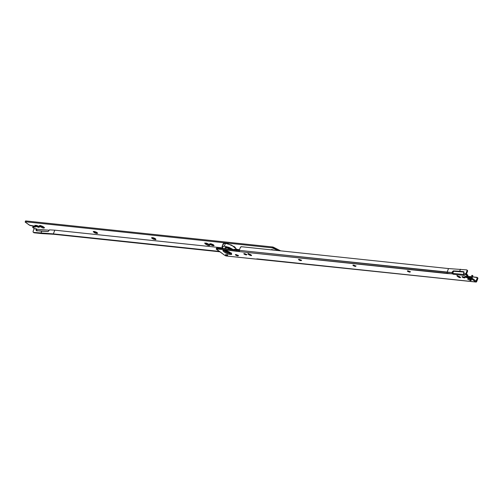 <?xml version="1.0" encoding="UTF-8"?>
<svg xmlns="http://www.w3.org/2000/svg" width="503" height="503" viewBox="0 0 503 503"><rect width="100%" height="100%" fill="white"/><g stroke="black" fill="none" stroke-linecap="round" stroke-linejoin="round"><path stroke-width="0.75" d="M96.677 232.267L96.853 233.493L93.332 231.481L94.771 231.581L97.154 232.644L97.657 233.323L96.086 233.348L94.382 232.694L93.206 231.606L94.004 231.437L97.639 233.153L96.853 233.493L96.677 232.267M94.809 231.594L96.475 232.241M155.012 238.422L155.188 239.648L151.667 237.636L153.107 237.737L155.49 238.799L155.741 239.642L153.553 239.221L151.629 238.057L152.34 237.592L155.974 239.309L155.188 239.648L155.012 238.422L152.994 237.649M153.145 237.749L154.811 238.391M209.38 244.722L209.864 245.225L209.078 245.571L208.902 244.345L209.078 245.571L207.443 245.143L204.671 243.131L206.243 243.106L207.94 243.766L209.795 245.099L209.078 245.571L205.934 244.357L206.884 243.565L206.129 243.018L205.174 243.81L204.803 243.006L209.38 244.722M213.115 244.552L213.297 245.778L209.776 243.766L211.216 243.867L213.593 244.93L214.096 245.609L212.524 245.634L210.147 244.571L209.644 243.892L210.443 243.722L214.083 245.439L213.297 245.778L213.115 244.552M211.247 243.88L212.914 244.521M235.844 249.997L236.177 249.136L235.844 249.997M44.019 227.274L44.509 227.784L43.723 228.123L43.541 226.897L43.723 228.123L42.089 227.696L39.316 225.69L40.114 225.514L42.585 226.319L44.434 227.658L43.723 228.123L40.58 226.91L41.529 226.124L40.768 225.57L39.819 226.363L39.441 225.564L44.019 227.274M38.568 226.136L38.75 227.369L35.229 225.35L38.373 226.111L39.46 226.897L38.75 227.369L36.279 226.564L35.103 225.476L35.902 225.306L39.536 227.023L38.75 227.369L38.568 226.136M36.706 225.463L38.373 226.111M36.285 230.556L48.156 231.537L49.464 229.865L54.796 230.173L53.356 233.889L33.632 232.392L33.116 231.99L33.16 231.154L34.154 228.582L32.67 227.381L35.405 227.054C35.65 226.702 35.065 226.331 33.651 225.948L29.407 225.149L25.42 222.263A1.27 0.34 21.2 0 1 25.15 221.898A1.27 0.34 21.2 0 1 25.578 221.81L272.129 247.822A1.27 0.34 21.2 0 1 273.368 248.212L278.241 250.601L272.129 247.822L25.578 221.81L25.15 221.898L25.42 222.263L30.01 225.457L35.21 226.513L35.405 227.054L32.664 227.419L34.154 228.582L36.455 228.827L36.084 230.311L36.474 230.613L41.73 231.166L40.95 233.166L41.73 231.166L48.156 231.537L49.464 229.865L54.796 230.173L222.546 247.872L54.796 230.173L53.356 233.889L219.352 251.399L53.356 233.889L33.632 232.392L34.204 232.807L41.554 233.581L53.922 234.297L219.924 251.814L53.922 234.297L41.554 233.581L34.204 232.807L33.682 232.405M237.139 249.413L239.503 249.658L237.139 249.413M33.33 232.279L33.902 232.694A1.27 0.861 -54.1 0 0 34.204 232.807L33.632 232.392A1.27 0.861 125.9 0 1 33.317 232.273A1.27 0.861 125.9 0 1 33.16 231.154L34.154 228.582L37.021 229.236L49.319 230.236L37.021 229.236L36.688 230.097L37.046 231.022M270.482 249.853L271.872 249.557L274.701 250.299M25.483 221.043A1.27 0.34 -158.8 0 1 25.911 220.949L25.578 221.81L25.911 220.949L272.456 246.96L272.129 247.822L272.456 246.96A1.27 0.34 -158.8 0 1 273.701 247.357L273.368 248.212L273.701 247.357L280.687 250.859L272.456 246.96L25.911 220.949L25.15 221.898M34.77 225.287L35.543 225.658M33.003 226.526L32.814 227.312L33.148 226.451L34.789 226.287L32.997 226.564M95.627 231.99L94.658 231.493M212.065 244.276L211.103 243.779M37.524 225.86L36.556 225.363M207.852 244.068L208.902 244.345M250.123 254.65L250.771 254.713L250.123 254.65M238.422 249.846L238.196 250.425L238.422 249.846L236.177 249.136L238.422 249.846M35.405 227.054L35.738 226.193M36.474 230.613L36.122 229.682L36.688 230.097L36.122 229.682L36.455 228.827L37.021 229.236L36.688 230.097M40.712 225.621L39.819 226.363L40.58 226.91L41.529 226.124L43.541 226.897M41.529 226.124L40.9 225.665M236.385 250.054L236.693 249.262L236.385 250.054M206.129 243.018L206.884 243.565L205.934 244.357L205.174 243.81L206.129 243.018M408.87 271.218L409.7 271.494M410.505 271.651L409.662 272.136C407.744 271.557 407.134 271.117 407.839 270.815L410.171 272.029L407.644 271.362L407.323 270.928L407.839 270.815C409.756 271.394 410.36 271.834 409.662 272.136L410.505 271.651M407.323 271.01L407.839 270.815M354.439 265.477L355.269 265.747M356.074 265.911L355.231 266.395C353.313 265.817 352.704 265.377 353.408 265.075L355.74 266.282L354.181 266.118L352.892 265.188L353.408 265.075C355.325 265.653 355.929 266.093 355.231 266.395L356.074 265.911M352.892 265.263L353.408 265.075M300.008 259.737L300.838 260.007M301.643 260.164L300.8 260.655C298.883 260.076 298.273 259.636 298.977 259.334L301.31 260.541L299.75 260.378L298.461 259.441L298.977 259.334C300.895 259.913 301.498 260.353 300.8 260.655L301.643 260.164M298.461 259.523L298.977 259.334M225.759 251.072L226.394 250.94L225.759 251.079M230.066 254.323C234.989 255.449 227.532 250.054 224.564 250.349A1.905 1.314 96 0 0 225.03 250.532A1.905 1.314 -84 0 1 224.564 250.349L229.33 251.896L231.606 253.99L228.582 254.04L225.294 252.77L223.018 250.683L224.564 250.349C219.641 249.224 227.092 254.612 230.066 254.323A1.905 1.314 -84 0 1 229.437 253.141A1.905 1.314 96 0 0 230.066 254.323M230.512 252.783A3.181 0.849 21.2 0 1 229.437 253.141A3.181 0.849 21.2 0 1 225.985 251.984A3.181 0.849 21.2 0 1 224.621 250.532M248.054 253.399L248.337 254.317L248.532 253.776L250.544 254.549L251.626 255.53L249.098 254.87L248.017 253.889L248.532 253.776L251.305 255.103L251.11 255.643L249.098 254.87L248.583 253.782L251.173 255.002M245.351 253.971L246.181 254.241M246.986 254.399L246.137 254.883C244.225 254.304 243.615 253.87 244.313 253.569L246.652 254.776L245.093 254.612L244.125 254.109L243.804 253.675L244.313 253.569C246.231 254.141 246.841 254.581 246.137 254.883L246.986 254.399M243.804 253.757L244.313 253.569M236.907 254.958L237.737 255.228M238.541 255.386L237.693 255.87C235.781 255.291 235.171 254.858 235.869 254.556L238.208 255.763L236.649 255.599L235.681 255.096L235.36 254.663L235.869 254.556C237.787 255.128 238.397 255.568 237.693 255.87L238.541 255.386M235.36 254.744L235.869 254.556M227.595 254.688L227.262 255.543C225.86 255.122 225.419 254.801 225.929 254.581L227.633 255.467L225.79 254.977L225.558 254.663L225.929 254.581C227.325 255.002 227.771 255.323 227.262 255.543L227.595 254.688M460.182 277.059L457.805 275.996L458.095 276.92L457.045 275.443L457.334 276.367L457.523 275.826L460.295 277.153L460.616 277.581L460.107 277.694L459.063 277.417L457.013 275.933L459.535 276.6L460.295 277.153L460.107 277.694L458.095 276.92L457.579 275.833L460.163 277.052M463.527 276.99L464.363 277.26M465.168 277.417L464.319 277.901C462.402 277.323 461.798 276.889 462.496 276.587L464.835 277.794L463.276 277.631L462.307 277.128L461.987 276.694L462.496 276.587C464.414 277.159 465.024 277.599 464.319 277.901L465.168 277.417M461.98 276.776L462.496 276.587M467.941 275.292L467.608 276.147L467.941 275.254L466.451 274.091L467.557 271.236L466.633 269.891L448.519 268.564L241.365 246.709L240.346 247.495L239.233 250.356A0.956 0.654 96 0 0 239.472 251.626L239.013 251.575L239.346 250.72L239.013 251.575L236.605 250.966L236.938 250.11L239.346 250.72L236.938 250.11L216.529 248.098A1.27 0.34 -158.8 0 1 216.956 248.004L236.938 250.11L236.605 250.966L216.196 248.954L224.822 255.361L226.501 256.008L475.807 281.957L470.261 278.071L465.068 277.015L464.873 276.48L467.608 276.109L466.118 274.946L463.823 274.707L464.275 275.455L453.48 274.317L452.21 273.827L239.472 251.626L216.623 248.859L216.956 248.004L216.623 248.859A1.27 0.34 21.2 0 0 216.202 248.947L216.535 248.092M470.456 280.498L470.902 280.548L470.456 280.498M477.46 277.725L477.819 278.656L477.246 278.241L476.14 281.102L470.594 277.216L466.954 276.725L466.621 277.581L470.871 278.385L475.807 281.957L476.706 281.51L477.819 278.656L476.706 281.51A0.956 0.654 -84 0 1 475.807 281.957L257.165 258.888A0.956 0.654 96 0 0 257.41 258.982L476.039 282.045M463.634 274.5L453.813 273.462L463.634 274.5M463.98 272.048L453.851 271.293L452.543 272.972L453.813 273.462L453.48 274.317L453.813 273.462M223.942 250.507L223.791 249.991M231.506 252.965L231.072 253.248M251.192 255.008L248.809 253.946L249.098 254.87L248.337 254.317L248.532 253.776M471.619 279.291L471.003 279.781M470.186 279.379L468.796 278.7L470.186 279.379A0.956 0.874 72.1 0 0 470.67 280.643L467.677 279.165L467.928 278.448L471.122 279.36L471.286 280.152L470.67 280.643L470.192 280.102L470.55 279.196A6.998 1.867 21.2 0 1 470.186 279.379M225.558 254.663L225.929 254.581M257.668 258.932L255.442 259.058L226.501 256.008A1.27 0.34 21.2 0 1 224.822 255.361L216.466 249.312A1.27 0.34 21.2 0 1 216.202 248.947M477.114 277.398L477.687 277.807A0.956 0.641 -54.1 0 1 477.819 278.656L477.246 278.241A0.956 0.641 125.9 0 0 477.127 277.404A0.956 0.641 125.9 0 0 476.888 277.31L472.562 276.857L477.278 277.612L476.14 281.102L471.198 277.524L470.871 278.385L471.198 277.524L469.94 277.04L469.607 277.901L469.94 277.04L466.954 276.725L466.621 277.581C465.212 277.197 464.627 276.832 464.873 276.48L464.684 276.556M465.816 276.386L466.954 276.725M467.608 276.147L464.873 276.48M467.205 270.306L467.557 271.236L466.991 270.821A0.956 0.641 125.9 0 0 466.866 269.979A0.956 0.641 125.9 0 0 466.633 269.891L448.519 268.564L241.365 246.709A0.956 0.641 125.9 0 0 240.346 247.495L239.233 250.356L239.472 251.626L447.349 273.557L447.079 272.28L447.349 273.557L452.21 273.827L451.971 272.557L453.278 270.878L459.66 271.236L464.131 272.06L463.559 271.651L463.917 272.582L463.515 274.16L464.275 275.455L464.609 274.6L464.275 275.455L453.48 274.317L452.21 273.827L451.971 272.557L239.233 250.356L447.079 272.28L448.519 268.564L447.079 272.28L451.971 272.557L453.278 270.878L459.66 271.236L460.434 269.237L459.66 271.236L463.559 271.651L463.948 271.953L463.584 273.437L465.885 273.676L466.991 270.821L465.816 274.405L467.406 275.877L467.74 275.022L466.451 274.091L467.557 271.236A0.956 0.641 -54.1 0 0 467.438 270.394L466.859 269.973M466.998 276.266L471.286 276.719L466.998 276.266M467.677 279.165L470.67 280.643A7.947 2.119 -158.8 0 0 471.122 279.36L467.928 278.448A4.452 1.188 21.2 0 1 468.016 278.901A4.452 1.188 21.2 0 1 467.677 279.165M470.601 278.932L471.122 279.36M464.778 277.857L464.319 277.901M460.295 277.153L460.107 277.694M457.334 276.367L457.523 275.826M452.555 272.978L452.222 273.833L452.876 272.11L452.304 271.702L452.876 272.11L453.851 271.293L453.278 270.878L453.851 271.293L464.131 272.06M464.395 275.116L464.275 275.455M466.118 274.946A0.956 0.654 -84 0 1 465.885 273.676L463.584 273.437A0.956 0.654 96 0 0 463.823 274.707L466.118 274.946M472.059 278.146L472.833 276.166A7.947 2.119 -158.8 0 0 472.782 275.575L471.908 275.33L470.984 277.392L471.908 275.33L472.782 275.575L471.726 277.908L472.782 275.575A7.947 2.119 21.2 0 1 472.443 276.549M226.834 255.147L226.501 256.008M227.633 255.467L227.262 255.543M238.158 255.826L237.693 255.87M246.602 254.839L246.137 254.883M251.305 255.103L251.11 255.643M248.174 253.782L248.337 254.317M228.412 252.94L226.143 252.066M229.205 252.732L228.261 251.871L226.287 251.223A1.905 0.509 21.2 0 1 228.161 251.814A1.905 0.509 21.2 0 1 229.211 252.669A1.905 0.509 21.2 0 1 228.563 252.877L229.318 252.456L228.915 251.909L226.394 250.94C228.79 251.663 229.55 252.21 228.676 252.588M301.259 260.604L300.8 260.655M355.69 266.351L355.231 266.395M410.121 272.092L409.662 272.136M223.376 244.684L223.112 243.823L223.848 243.339L227.714 243.748L234.694 246.866L236.171 248.853L231.669 245.168L225.463 243.314L224.357 246.168L233.637 249.765L229.154 247.432L224.357 246.168L225.463 243.314L223.118 243.804L222.012 246.665L224.357 246.168L222.741 246.193L222.005 246.677L223.533 248.696L222.012 246.665M225.715 248.928L226.256 247.545L231.342 249.519A3.817 1.019 -158.8 0 0 226.256 247.545L225.746 248.847M226.287 251.223L225.646 251.362L226.048 251.902L228.563 252.877A1.905 0.509 21.2 0 1 226.69 252.28A1.905 0.509 21.2 0 1 225.64 251.431A1.905 0.509 21.2 0 1 226.287 251.223M224.59 248.809L224.973 247.816L226.256 247.545A3.817 1.019 -158.8 0 0 224.96 247.954M233.82 249.356L235.435 249.331M33.003 226.52L32.67 227.381M224.74 250.456L225.03 250.532C227.916 251.249 229.764 252.022 230.575 252.846L230.487 252.682M468.35 278.046L468.016 278.901M236.165 248.866L235.731 249.985"/></g></svg>
